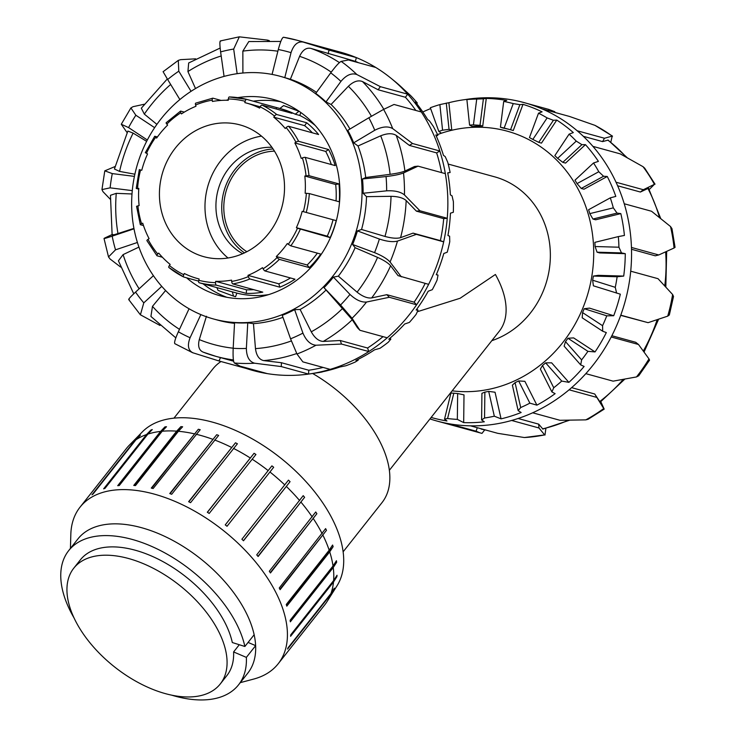 <?xml version="1.0" encoding="UTF-8"?>
<svg xmlns="http://www.w3.org/2000/svg" width="736" height="736" viewBox="0 0 736 736"><rect width="100%" height="100%" fill="white"/><g stroke="black" fill="none" stroke-linecap="round" stroke-linejoin="round"><path stroke-width="1.1" d="M312.625 373.483A107.796 60.232 38.3 0 1 381.966 502.67L343.105 551.834M173.963 418.14L212.824 368.984A107.796 60.232 38.3 0 1 220.984 361.523M246.845 251.712A54.124 49.183 105.4 0 1 225.915 191.884A54.124 49.183 105.4 0 1 274.473 151.138M452.171 390.825A133.05 120.906 -74.6 0 0 590.557 283.029A133.05 120.906 -74.6 0 0 507.159 131.155A133.05 120.906 -74.6 0 0 437.534 134.578M491.804 340.685A85.689 77.869 -74.6 0 0 550.353 256.873A85.689 77.869 -74.6 0 0 494.62 176.824L448.215 164.073M389.335 470.332L499.266 331.246A93.527 52.256 38.3 0 0 495.411 274.473L460.12 298.255L417.321 311.733M330.473 594.771L287.564 649.06A126.279 70.555 -141.7 0 0 288.024 647.846L330.933 593.556L334.346 588.165A125.608 70.178 38.3 0 1 333.886 589.38L330.473 594.771A126.279 70.555 38.3 0 1 326.968 601.698L336.978 585.856A124.31 69.451 -141.7 0 0 224.471 425.969A124.31 69.451 -141.7 0 0 142.269 431.958L129.168 445.363A126.279 70.555 38.3 0 1 134.872 440.514L137.807 437.865M336.895 576.674L333.5 582.001L290.591 636.29A126.279 70.555 -141.7 0 0 290.711 634.874L333.62 580.584L337.024 575.267A125.608 70.178 38.3 0 1 336.895 576.674L290.692 635.131M333.886 589.38L332.313 591.367M281.345 659.778A126.279 70.555 -141.7 0 0 281.649 659.392A126.279 70.555 -141.7 0 0 282.118 658.784L325.027 604.495A126.279 70.555 38.3 0 0 326.968 601.698M324.272 605.452L281.962 658.996M129.168 445.363A126.279 70.555 38.3 0 0 126.721 448.104L83.812 502.394A126.279 70.555 -141.7 0 0 83.508 502.78L80.031 507.178A126.279 70.555 38.3 0 1 168.213 498.677A126.279 70.555 38.3 0 1 278.171 663.789A126.279 70.555 38.3 0 1 253.699 679.07L240.276 682.649M139.325 435.951A125.608 70.178 38.3 0 1 140.401 435.215L135.939 439.778L93.03 494.068A126.279 70.555 -141.7 0 0 91.963 494.804L134.872 440.514M150.944 430.017A125.608 70.178 38.3 0 1 152.278 429.566L147.881 434.102L104.972 488.391A126.279 70.555 -141.7 0 0 103.638 488.842L146.547 434.553L150.944 430.017L104.751 488.465M164.938 426.88A125.608 70.178 38.3 0 1 166.502 426.724L162.178 431.241L119.269 485.53A126.279 70.555 -141.7 0 0 117.714 485.696L160.623 431.406L164.938 426.88L118.533 485.604M180.9 426.632A125.608 70.178 38.3 0 1 182.638 426.77L178.397 431.287L135.488 485.576A126.279 70.555 -141.7 0 0 133.759 485.438L176.668 431.149L180.9 426.632L134.384 485.484M198.334 429.263A125.608 70.178 38.3 0 1 200.192 429.695L153.143 488.52A126.279 70.555 -141.7 0 0 151.285 488.088L198.334 429.263L151.754 488.189M216.715 434.709A125.608 70.178 38.3 0 1 216.724 434.709A125.608 70.178 38.3 0 1 218.638 435.418L171.69 494.279A126.279 70.555 -141.7 0 0 169.768 493.562L216.715 434.709L170.099 493.681M235.483 442.796A125.608 70.178 38.3 0 1 237.415 443.771L190.569 502.67A126.279 70.555 -141.7 0 0 188.637 501.694L235.483 442.796L188.848 501.805M254.067 453.293A125.608 70.178 38.3 0 1 255.944 454.489L209.199 513.443A126.279 70.555 -141.7 0 0 207.322 512.247L254.067 453.293L207.423 512.311M271.906 465.86A125.608 70.178 38.3 0 1 273.682 467.259L227.028 526.277A126.279 70.555 -141.7 0 0 225.253 524.878L271.906 465.86L225.253 524.888M290.067 481.675L243.496 540.776A126.279 70.555 -141.7 0 0 241.896 539.23L288.457 480.13A125.608 70.178 38.3 0 1 290.067 481.675L243.414 540.693M304.612 497.315L258.124 556.499A126.279 70.555 -141.7 0 0 256.726 554.852L303.214 495.659A125.608 70.178 38.3 0 1 304.612 497.315L257.977 556.315M316.876 513.7L270.452 572.967A126.279 70.555 -141.7 0 0 269.312 571.265L315.726 511.989A125.608 70.178 38.3 0 1 316.876 513.7L270.259 572.672M326.48 530.325L280.112 589.683A126.279 70.555 -141.7 0 0 279.257 587.981L325.625 528.614A125.608 70.178 38.3 0 1 326.48 530.325L279.901 589.251M333.132 546.692L329.719 551.853L286.81 606.142A126.279 70.555 -141.7 0 0 286.267 604.477L329.176 550.197L332.589 545.036A125.608 70.178 38.3 0 1 333.132 546.692L286.617 605.544M214.599 439.99A126.279 70.555 38.3 0 1 231.546 447.405M233.478 448.38A126.279 70.555 38.3 0 1 250.231 457.958M252.108 459.154A126.279 70.555 38.3 0 1 268.162 470.598M269.937 471.988A126.279 70.555 38.3 0 1 284.804 484.941M286.405 486.487A126.279 70.555 38.3 0 1 299.635 500.563M301.033 502.21A126.279 70.555 38.3 0 1 312.22 516.976M313.361 518.678A126.279 70.555 38.3 0 1 322.166 533.692M323.021 535.394A126.279 70.555 38.3 0 1 329.176 550.197M329.719 551.853A126.279 70.555 38.3 0 1 333.031 565.984L336.435 560.74A125.608 70.178 38.3 0 1 336.646 562.295L333.242 567.539A126.279 70.555 38.3 0 1 333.62 580.584M333.5 582.001A126.279 70.555 38.3 0 1 330.933 593.556M135.939 439.778A126.279 70.555 38.3 0 1 146.547 434.553M147.881 434.102A126.279 70.555 38.3 0 1 160.623 431.406M162.178 431.241A126.279 70.555 38.3 0 1 176.668 431.149M178.397 431.287A126.279 70.555 38.3 0 1 194.194 433.798M196.052 434.231A126.279 70.555 38.3 0 1 212.676 439.272M333.242 567.539L290.334 621.828A126.279 70.555 -141.7 0 0 290.122 620.273L333.031 565.984M336.646 562.295L290.232 621.018M73.766 568.192A93.362 52.164 38.3 0 1 156.326 569.912A93.362 52.164 38.3 0 1 225.75 650.854A93.362 52.164 38.3 0 1 220.257 683.974A93.362 52.164 38.3 0 1 155.774 690.524A93.362 52.164 38.3 0 1 82.423 632.647A93.362 52.164 38.3 0 1 73.766 568.192L80.344 559.875A93.362 52.164 38.3 0 1 162.904 561.596A93.362 52.164 38.3 0 1 232.318 642.537L244.876 646.484L254.15 634.745A108.247 60.481 38.3 0 1 255.631 645.647L246.358 657.386L233.597 651.94L239.292 644.727M171.736 695.18A108.247 60.481 -141.7 0 0 238.51 684.885L247.784 673.146A108.247 60.481 38.3 0 0 255.631 645.647L248.087 642.418M244.876 646.484A108.247 60.481 -141.7 0 0 164.386 552.644A108.247 60.481 -141.7 0 0 68.669 550.648A108.247 60.481 -141.7 0 0 74.078 617.992M238.51 684.885A108.247 60.481 -141.7 0 0 246.358 657.386M68.669 550.648L77.942 538.908A108.247 60.481 38.3 0 1 153.53 531.622A108.247 60.481 38.3 0 1 254.15 634.745M233.597 651.94A93.362 52.164 38.3 0 1 226.826 675.657L220.257 683.974M70.435 548.403L70.822 534.52A126.279 70.555 38.3 0 1 80.031 507.178M288.291 244.297L290.821 245.852L320.767 254.076A94.714 86.066 105.4 0 1 309.322 267.6L279.376 259.376A2.254 0.506 -134.6 0 1 277.122 257.499L276.313 256.524A91.108 82.791 -74.6 0 0 287.325 243.515L288.291 244.297A92.46 84.024 105.4 0 0 297.491 228.234L296.387 227.682A91.108 82.791 -74.6 0 0 302.174 211.333L336.214 220.625A94.714 86.066 105.4 0 1 330.197 237.618L297.491 228.234M276.313 256.524L307.17 264.997A91.108 82.791 -74.6 0 0 317.363 253.147M309.322 267.6L307.17 264.997M263.12 268.815A2.254 0.653 56.7 0 0 265.034 270.968L294.989 279.202A94.714 86.066 105.4 0 1 279.855 287.178L249.909 278.953A2.254 0.773 -112.2 0 1 248.354 276.607L247.968 275.356A91.108 82.791 -74.6 0 0 262.522 267.674L263.12 268.815A92.46 84.024 105.4 0 0 277.122 257.499M247.968 275.356L278.824 283.829A91.108 82.791 -74.6 0 0 290.499 277.969M279.855 287.178L278.824 283.829M231.684 281.456A2.254 0.865 79.9 0 0 232.834 283.921L262.78 292.146A94.714 86.066 105.4 0 1 246.275 293.379L216.32 285.145A2.254 0.92 -88.3 0 1 215.565 282.661L215.666 281.318A91.108 82.791 -74.6 0 0 231.546 280.131L231.684 281.456A92.46 84.024 105.4 0 0 248.354 276.607M215.666 281.318L246.523 289.791A91.108 82.791 -74.6 0 0 253.736 289.662M246.275 293.379L246.523 289.791M198.628 281.115L183.733 277.021A2.254 0.929 -63.6 0 1 183.669 276.994A2.254 0.929 -63.6 0 1 183.761 274.721L184.322 273.498A91.108 82.791 -74.6 0 0 197.846 278.65A91.108 82.791 -74.6 0 0 199.116 278.99L198.775 280.296A2.254 0.938 104.4 0 0 199.116 282.734L229.062 290.959A94.714 86.066 105.4 0 1 227.746 290.61A94.714 86.066 105.4 0 1 226.43 290.232M162.398 257.26L157.108 255.806A2.254 0.791 -39.6 0 1 156.934 255.696A2.254 0.791 -39.6 0 1 157.771 254.012L158.709 253.092A91.108 82.791 -74.6 0 0 170.163 264.417L169.39 265.512A2.254 0.874 128.9 0 0 168.884 267.518A2.254 0.874 128.9 0 0 169.013 267.582A94.714 86.066 -74.6 0 0 183.604 276.957M143.483 225.547L140.493 224.728A2.254 0.543 -17.1 0 1 140.3 224.59A2.254 0.543 -17.1 0 1 141.551 223.68L142.729 223.201A91.108 82.791 -74.6 0 0 149.095 238.639L148.01 239.356A2.254 0.672 152.2 0 0 146.924 240.654L156.934 255.696M138.754 189.17L136.234 188.434L138.81 188.379A91.108 82.791 -74.6 0 0 139.122 205.583L136.556 206.292L140.3 224.59M145.516 152.711L147.559 153.925A91.108 82.791 -74.6 0 0 141.763 170.274L139.297 169.648L136.234 188.434M166.382 122.728A2.254 0.506 45.4 0 0 166.152 122.746A2.254 0.506 45.4 0 0 166.824 124.108L167.633 125.083A91.108 82.791 -74.6 0 0 156.621 138.083L154.716 136.252L157.44 136.933M195.859 103.15A2.254 0.773 67.8 0 0 195.647 103.16A2.254 0.773 67.8 0 0 195.592 104.99L195.978 106.251A91.108 82.791 -74.6 0 0 181.424 113.924L180.817 112.783A2.254 0.653 -123.3 0 1 180.486 111.145A2.254 0.653 -123.3 0 1 180.725 111.127L184.304 112.111M276.239 108.983L276.598 107.594A94.714 86.066 105.4 0 1 277.914 107.944A94.714 86.066 105.4 0 1 291.971 113.307L262.025 105.082A2.254 0.929 116.4 0 0 260.185 106.876L259.624 108.109A91.108 82.791 -74.6 0 0 246.1 102.948A91.108 82.791 -74.6 0 0 244.83 102.617L245.171 101.301A2.254 0.938 -75.6 0 1 246.634 99.369A94.714 86.066 -74.6 0 0 229.439 96.95A2.254 0.92 91.7 0 0 229.347 96.94A2.254 0.92 91.7 0 0 228.372 98.946L228.28 100.289A91.108 82.791 -74.6 0 0 212.4 101.467L212.253 100.142A2.254 0.865 -100.1 0 1 212.768 98.173A2.254 0.865 -100.1 0 1 212.925 98.182L221.067 100.418M229.347 96.94L246.634 99.369A2.254 0.938 -75.6 0 1 246.643 99.369L276.598 107.594M274.556 116.095A2.254 0.874 -51.1 0 1 276.745 114.522L306.691 122.746A94.714 86.066 105.4 0 1 318.596 134.522L288.65 126.298A2.254 0.791 140.4 0 0 286.175 127.586L285.237 128.515A91.108 82.791 -74.6 0 0 273.783 117.18L274.556 116.095A92.46 84.024 105.4 0 0 260.185 106.876M273.783 117.18L304.64 125.663L306.691 122.746M312.404 132.82A91.108 82.791 -74.6 0 0 304.64 125.663M295.936 142.25A2.254 0.672 -27.8 0 1 298.641 141.312L328.596 149.546A94.714 86.066 105.4 0 1 335.211 165.6L305.265 157.375A2.254 0.543 162.9 0 0 302.395 157.927L301.217 158.406A91.108 82.791 -74.6 0 0 294.851 142.959L295.936 142.25A92.46 84.024 105.4 0 0 286.175 127.586M294.851 142.959L325.708 151.432L328.596 149.546M331.32 164.524A91.108 82.791 -74.6 0 0 325.708 151.432M306.047 175.803L309.01 175.683L338.956 183.908A94.714 86.066 105.4 0 1 339.287 201.802L309.332 193.577L305.136 193.228A91.108 82.791 -74.6 0 0 304.824 176.024L306.047 175.803A92.46 84.024 105.4 0 0 302.395 157.927M304.824 176.024L335.68 184.497L338.956 183.908M336.039 200.91A91.108 82.791 -74.6 0 0 335.68 184.497M232.328 291.852L236.872 293.103L235.594 296.691L233.514 296.12L232.328 291.852A94.714 86.066 105.4 0 1 231.012 291.502L227.746 290.61M236.872 293.103A94.714 86.066 -74.6 0 0 268.723 294.602M315.183 125.442A94.714 86.066 -74.6 0 0 299.782 115.451L295.237 114.209L298.963 111.283L283.59 105.579L279.864 108.496M277.914 107.944L281.18 108.845A94.714 86.066 105.4 0 1 295.237 114.209M302.174 211.333L336.214 220.625M296.387 227.682L327.244 236.155A91.108 82.791 -74.6 0 0 333.04 219.806M330.197 237.618L327.244 236.155M233.514 296.12L218.031 290.38L233.514 296.12M216.853 287.601L218.04 290.38M298.54 110.924L283.59 105.579M300.822 112.507L299.782 115.451M163.723 169.179A68.328 62.091 -74.6 0 0 203.872 256.689A68.328 62.091 -74.6 0 0 281.851 207.248A68.328 62.091 -74.6 0 0 240.065 124.918A68.328 62.091 -74.6 0 0 163.723 169.179M261.492 136.123A68.328 62.091 -74.6 0 0 209.282 181.691A68.328 62.091 -74.6 0 0 228.013 257.996M271.924 147.32A56.378 51.235 -74.6 0 0 219.475 185.472A56.378 51.235 -74.6 0 0 242.705 253.699M273.065 148.966A56.378 51.235 -74.6 0 0 225.28 187.064A56.378 51.235 -74.6 0 0 244.527 252.871M127.107 132.627L121.284 124.255L128.579 127.595A151.542 137.706 105.4 0 1 135.847 115.239L130.898 107.916L133.05 106.683L144.136 104.273M154.634 127.659L135.847 115.239M167.311 78.936L141.33 108.183L144.32 114.108L156.897 124.375M147.329 139.996L128.579 127.595M163.53 72.441L167.652 79.506A151.542 137.706 105.4 0 1 178.784 71.19L178.296 60.389L180.642 59.653L195.675 58.843M191.047 91.31L178.784 71.19M220.147 48.052L188.674 62.965L187.928 71.558L195.5 88.541M179.869 99.553L167.652 79.506M220.717 41.17C219.641 40.37 219.604 43.939 220.616 51.897A151.542 137.706 105.4 0 1 233.68 49.054L239.32 36.837L267.407 40.103L267.472 40.581M237.148 73.674L233.68 49.054M248.786 41.575L242.852 51.124L242.898 73.002M224.066 76.397L220.616 51.897M358.726 62.79A161.239 146.519 -74.6 0 0 355.405 61.346L310.85 48.383C306.296 47.426 302.542 50.076 299.598 56.332L290.361 79.267L284.786 77.63L291.033 52.661C293.655 44.749 297.694 41.216 303.14 42.062A165.066 150.006 -74.6 0 0 297.096 40.25A165.066 150.006 -74.6 0 0 283.553 37.26L283.461 37.242M283.553 37.26C282.201 37.416 280.453 41.51 278.291 49.533A151.542 137.706 105.4 0 1 291.033 52.661M328.1 53.848L329.038 50.094L303.14 42.062M272.072 74.419L278.291 49.533M284.786 77.63A125.828 114.347 -74.6 0 0 281.253 76.59L280.168 76.296A125.828 114.347 -74.6 0 0 139.573 157.808A125.828 114.347 -74.6 0 0 213.514 318.973A125.828 114.347 -74.6 0 0 357.107 227.921A125.828 114.347 -74.6 0 0 280.168 76.296M341.164 61.392C339.222 62.321 335.745 66.139 330.722 72.836A151.542 137.706 105.4 0 1 340.943 81.383C346.334 74.998 351.642 72.717 356.868 74.538A165.066 150.006 -74.6 0 0 341.164 61.392L348.459 59.966L375.765 67.464A165.066 150.006 -74.6 0 0 356.344 57.592A165.066 150.006 -74.6 0 0 340.474 52.164L297.096 40.25L283.461 37.232M415.849 110.464A161.239 146.519 -74.6 0 0 405.426 97.262L378.12 89.764L362.517 81.576C358.22 79.847 353.501 81.411 348.367 86.287L331.08 104.466L325.993 101.927L340.943 81.383M378.12 89.764L380.374 86.673L356.868 74.538M325.993 101.927A125.828 114.347 -74.6 0 0 315.772 93.38L330.722 72.836M383.603 109.397L368.837 117.769A151.542 137.706 105.4 0 1 374.762 130.263C382.048 126.528 388.038 125.976 392.702 128.607A165.066 150.006 -74.6 0 0 383.603 109.397L394.018 104.466L421.323 111.964A165.066 150.006 -74.6 0 0 407.68 94.171A165.066 150.006 -74.6 0 0 390.908 78.182A165.066 150.006 -74.6 0 0 375.765 67.464M441.554 172.61A161.239 146.519 -74.6 0 0 436.66 152.895L409.354 145.397L396.226 135.406C392.463 133.06 387.292 133.188 380.705 135.801L358.018 145.986L353.694 142.83L374.762 130.263M409.354 145.397L412.519 143.511L392.702 128.607M353.694 142.83A125.828 114.347 -74.6 0 0 347.769 130.336L368.837 117.769M403.521 172.96C399.841 174.414 394.018 175.61 386.05 176.557A151.542 137.706 105.4 0 1 386.658 190.836C394.643 190.422 400.577 191.774 404.45 194.92A165.066 150.006 -74.6 0 0 403.521 172.96L418.039 166.152L445.344 173.65A165.066 150.006 -74.6 0 0 439.824 151.009A165.066 150.006 -74.6 0 0 421.323 111.964M192.611 352.7L218.96 360.962L246.266 368.469A165.066 150.006 -74.6 0 0 267.343 373.63A165.066 150.006 -74.6 0 0 308.559 374.081A165.066 150.006 -74.6 0 0 309.681 373.916A165.066 150.006 -74.6 0 0 330.17 369.371A165.066 150.006 -74.6 0 0 368.81 351.55A165.066 150.006 -74.6 0 0 387.219 337.796A165.066 150.006 -74.6 0 0 416.604 304.778A165.066 150.006 -74.6 0 0 428.628 284.344L398.029 275.623L390.614 265.76C388.304 263.074 383.953 260.277 377.559 257.379L355.102 247.701L352.618 244.49A125.828 114.347 -74.6 0 0 357.429 230.892L361.56 229.476L384.974 236.44C391.745 238.28 396.943 238.685 400.568 237.664L413.071 233.128L440.376 240.626A161.239 146.519 -74.6 0 0 443.698 218.638L416.392 211.14L406.171 200.551C403.107 197.864 398.056 196.457 391.028 196.319L366.51 196.65L363.115 193.255L386.658 190.836M416.392 211.14L419.934 210.772L404.45 194.92M363.115 193.255A125.828 114.347 -74.6 0 0 362.508 178.977L386.05 176.557M397.477 241.104C392.96 242.218 386.924 241.528 379.371 239.044A151.542 137.706 105.4 0 1 374.56 252.641C381.938 255.622 387.108 258.75 390.071 262.007A165.066 150.006 -74.6 0 0 397.477 241.104L416.374 234.352L443.679 241.859A165.066 150.006 -74.6 0 0 447.24 218.279A165.066 150.006 -74.6 0 0 445.344 173.65M413.071 233.128L416.374 234.352M357.429 230.892L379.371 239.044M401.332 276.846L390.071 262.007M428.628 284.344A165.066 150.006 -74.6 0 0 443.679 241.859L440.376 240.626M366.519 302.036C361.385 302.468 355.865 299.929 349.968 294.418A151.542 137.706 105.4 0 1 340.566 304.989L352.056 318.283A165.066 150.006 -74.6 0 0 366.519 302.036L389.298 297.28L416.604 304.778L414.12 302.174A161.239 146.519 -74.6 0 0 425.187 283.397M387.219 337.796L359.913 330.289L357.429 327.686L352.259 319.755L324.015 287.675A125.828 114.347 -74.6 0 0 333.417 277.113L338.358 276.147L357.089 292.155C362.627 296.525 367.494 298.448 371.689 297.924L386.814 294.676L389.298 297.28M333.417 277.113L349.968 294.418M359.913 330.289L352.056 318.283M315.992 345.23C310.564 344.742 306.213 340.704 302.928 333.114A151.542 137.706 105.4 0 1 290.564 338.818L296.976 354.007A165.066 150.006 -74.6 0 0 315.992 345.23L341.504 344.052L368.81 351.55L367.558 348.018A161.239 146.519 -74.6 0 0 383.024 336.637M290.564 338.818L282.256 315.339A125.828 114.347 -74.6 0 0 294.621 309.644L300.122 309.47L311.282 331.826C314.75 338.017 318.752 341.219 323.279 341.412L340.262 340.52L341.504 344.052M294.621 309.644L302.928 333.114M330.17 369.371L302.864 361.873L296.976 354.007M110.216 199.18L102.966 191.654L101.954 189.584L110.133 187.846A151.542 137.706 105.4 0 1 112.286 173.595L104.788 170.844L115 166.566M134.421 176.382L112.286 173.595M146.639 141.33L133.124 133.115L127.862 131.063L114.42 169.013L119.572 171.405L134.881 174.211M132.287 190.633L110.133 187.846M254.647 363.216C249.292 361.735 246.532 356.813 246.367 348.432A151.542 137.706 105.4 0 1 233.183 348.294C232.861 356.666 233.257 361.56 234.361 362.995A165.066 150.006 -74.6 0 0 254.647 363.216L281.253 366.574L308.559 374.081L308.761 370.226A161.239 146.519 -74.6 0 0 323.095 367.43M233.183 348.294L234.563 322.708A125.828 114.347 -74.6 0 0 247.756 322.856L253.46 323.656L255.466 348.616C256.413 355.589 259.155 359.582 263.709 360.603L281.456 362.728L281.253 366.574M247.756 322.856L246.367 348.432M267.343 373.63L240.037 366.132L234.361 362.995M193.071 352.875C188.168 350.511 187.165 345.469 190.081 337.732A151.542 137.706 105.4 0 1 178.351 331.77C175.002 339.278 173.898 343.261 175.03 343.703M220.515 357.613L218.96 360.962M206.439 316.278L199.29 339.6C197.68 346.196 199.014 350.391 203.274 352.176L216.025 356.38A161.239 146.519 -74.6 0 0 233.413 359.922M200.854 314.603L190.081 337.732M160.016 325.468L140.401 314.787L143.796 302.855A151.542 137.706 105.4 0 1 135.553 292.1C129.821 297.473 127.724 299.938 129.251 299.469M175.812 337.861L150.926 316.452L152.472 306.36L165.6 290.499M161.754 286.35L143.796 302.855M120.621 267.058L110.06 258.98L108.514 256.919L115.524 249.835A151.542 137.706 105.4 0 1 112.185 236.146C105.119 238.482 102.709 239.071 104.926 237.93L104.015 238.482L108.514 256.919M133.75 293.784L118.413 260.82L123.096 254.619L138.938 247.084M137.42 242.475L115.524 249.835M112.047 234.582L104.926 237.93M309.681 373.916L318.458 372.637A161.239 146.519 -74.6 0 0 319.12 372.536L322.184 371.974L319.663 372.342A163.153 148.267 -74.6 0 0 339.922 366.988L345.883 365.755A161.239 146.519 -74.6 0 0 355.267 362.029L358.22 360.152L355.948 360.41A163.153 148.267 -74.6 0 0 374.587 349.812L379.96 348.312A161.239 146.519 -74.6 0 0 388.295 342.203L390.844 339.103L388.801 339.195A163.153 148.267 -74.6 0 0 404.653 324.015L409.372 322.414A161.239 146.519 -74.6 0 0 416.153 314.318L418.02 310.15L416.742 309.221M418.02 310.15L416.153 310.022A163.153 148.267 -74.6 0 0 428.214 291.217L432.28 289.69A161.239 146.519 -74.6 0 0 437.074 280.112L438.021 275.108L436.282 274.73A163.153 148.267 -74.6 0 0 443.808 253.488L447.24 252.2A161.239 146.519 -74.6 0 0 449.751 241.748L449.613 236.192L447.939 235.529A163.153 148.267 -74.6 0 0 450.441 213.173L453.321 212.299A161.239 146.519 -74.6 0 0 453.376 201.627L452.051 195.84L450.377 194.893A163.153 148.267 -74.6 0 0 447.709 172.831L450.128 172.5L447.736 172.969M390.844 339.103L390.062 338.128M358.22 360.152L357.908 359.462M450.128 172.5A161.239 146.519 -74.6 0 0 447.736 162.279L445.197 156.584L443.449 155.36A163.153 148.267 -74.6 0 0 435.776 134.982L437.874 135.295A161.239 146.519 -74.6 0 0 433.182 126.16L429.465 120.897L427.588 119.425A163.153 148.267 -74.6 0 0 415.389 102.019L417.321 103.022L416.65 103.592M437.874 135.295L436.264 136.077M417.321 103.022A161.239 146.519 -74.6 0 0 410.624 95.56L403.797 89.35A163.153 148.267 -74.6 0 0 394.358 80.969L390.908 78.182M438.021 275.108L436.384 274.5M281.456 362.728L308.761 370.226M340.262 340.52L367.558 348.018M386.814 294.676L414.12 302.174M418.039 166.152L414.506 166.52L404.92 171.046C402.022 172.261 397.081 173.356 390.098 174.331L365.7 177.505A125.828 114.347 -74.6 0 0 358.018 145.986M112.139 235.115L110.455 195.298L116.26 193.347L132.002 193.973M133.934 228.381L117.962 233.551C112.608 235.253 110.98 235.594 113.077 234.554M269.302 40.627L267.407 40.103M355.405 61.346L356.344 57.592L329.038 50.094M405.426 97.262L407.68 94.171L380.374 86.673M436.66 152.895L439.824 151.009L412.519 143.511M443.698 218.638L447.24 218.279L419.934 210.772M134.016 228.813L112.185 236.146M153.419 275.669L135.553 292.1M189.06 308.761L178.351 331.77M246.523 367.908L246.266 368.469M324.015 287.675L340.566 304.989M352.618 244.49L374.56 252.641M226.881 297.307A101.706 92.423 105.4 0 1 226.706 297.234A101.706 92.423 105.4 0 1 203.053 283.811M253.221 101.172A101.706 92.423 105.4 0 1 280.591 101.752M237.774 97.63A101.706 92.423 105.4 0 1 273.774 99.562A101.706 92.423 105.4 0 1 335.956 222.106A101.706 92.423 105.4 0 1 219.908 295.706A101.706 92.423 105.4 0 1 212.906 293.452A101.706 92.423 105.4 0 1 186.604 277.812M226.283 100.252A101.706 92.423 105.4 0 1 228.326 99.673M362.508 178.977L365.7 177.505M338.358 276.147A125.828 114.347 -74.6 0 0 355.102 247.701M361.56 229.476A125.828 114.347 -74.6 0 0 366.51 196.65M349.959 129.03A125.828 114.347 -74.6 0 0 331.08 104.466M316.498 92.386A125.828 114.347 -74.6 0 0 290.361 79.267M213.514 318.973L218.049 320.215A125.828 114.347 -74.6 0 0 234.536 323.343M253.46 323.656A125.828 114.347 -74.6 0 0 282.964 317.326M300.122 309.47A125.828 114.347 -74.6 0 0 325.754 290.315M484.739 429.852L481.988 433.384A165.066 150.006 105.4 0 1 480.111 432.888L436.733 420.974A165.066 150.006 105.4 0 1 429.971 418.922M486.11 430.128L478.455 428.021M477.268 427.699L476.118 431.204L480.111 432.888M524.382 437.543L544.649 434.902A165.066 150.006 105.4 0 1 524.382 437.543L497.775 433.329L470.47 425.831A165.066 150.006 105.4 0 1 448.813 423.706A165.066 150.006 105.4 0 1 436.733 420.974M545.873 428.361L544.99 435.068M542.874 429.06L538.706 424.148L538.954 427.975L544.649 434.902M585.801 419.87L588.064 419.29L604.192 409.124L603.722 408.554A165.066 150.006 105.4 0 1 585.801 419.87L559.967 420.293L532.662 412.795A165.066 150.006 105.4 0 1 511.649 420.468A165.066 150.006 105.4 0 1 470.47 425.831M600.815 401.69L604.192 409.124M624.836 379.104L600.153 402.196L594.725 393.999L603.722 408.554M636.502 376.933L638.756 375.746L649.548 360.162L648.986 358.892A165.066 150.006 105.4 0 1 636.502 376.933L613.125 381.156L585.819 373.658A165.066 150.006 105.4 0 1 569.094 389.804A165.066 150.006 105.4 0 1 532.662 412.795M611.855 335.726L635.72 342.286L638.508 344.494L648.986 358.892M667.718 316.14L669.337 314.971L673.523 296.479L672.612 294.501A165.066 150.006 105.4 0 1 667.718 316.14L648.076 322.672L620.77 315.174A165.066 150.006 105.4 0 1 611.202 336.996A165.066 150.006 105.4 0 1 585.819 373.658M446.283 103.077L449.043 129.352L442.566 130.208L439.87 104.604L448.886 102.7A163.153 148.267 105.4 0 1 463.137 99.866L467.526 99.222A165.066 150.006 105.4 0 1 480.672 97.925A165.066 150.006 105.4 0 1 521.566 101.936A165.066 150.006 105.4 0 1 542.119 108.928A165.066 150.006 105.4 0 1 577.153 130.75A165.066 150.006 105.4 0 1 592.903 146.363A165.066 150.006 105.4 0 1 616.023 182.224A165.066 150.006 105.4 0 1 624.238 203.762A165.066 150.006 105.4 0 1 631.451 247.452A165.066 150.006 105.4 0 1 630.715 271.188L658.021 278.686L672.612 294.501M674.056 248.014L675.059 247.351L671.968 228.638L670.505 226.513A165.066 150.006 105.4 0 1 674.056 248.014L658.757 254.96L631.451 247.452M631.506 249.283L655.27 255.815L658.757 254.96M624.238 203.762L651.544 211.26L670.505 226.513M644.653 168.112L643.043 166.686A165.066 150.006 105.4 0 1 654.424 184.331L649.216 189.538M654.424 184.331L643.328 189.722L616.023 182.224M648.517 188.214L640.394 192.032L643.328 189.722M592.903 146.363L620.209 153.861L643.043 166.686M612.518 136.142L594.973 125.359A165.066 150.006 105.4 0 1 612.205 136.105L610.797 142.204M612.205 136.105L604.458 138.248L577.153 130.75M627.219 157.716L608.138 140.116L602.591 141.606L604.458 138.248M542.119 108.928L569.425 116.426L594.973 125.359M548.706 110.731L548.872 109.434L554.714 111.67L555.211 112.516M548.872 109.434L521.566 101.936M581.265 188.453L577.042 183.614L598.782 171.727L603.575 176.254L581.265 188.453L583.988 189.198L607.264 176.484A163.153 148.267 105.4 0 1 615.811 196.402L610.3 197.855L588.607 209.714A135.304 122.958 105.4 0 1 589.794 213.633L613.318 207.856L617.053 213.109L620.816 213.606A163.153 148.267 105.4 0 1 624.422 235.456L618.332 236.596A161.239 146.519 105.4 0 1 618.93 247.213L621.488 252.899L625.269 253.681L599.776 252.936L597.052 252.19L595.102 246.523L618.93 247.213M603.575 176.254L607.264 176.484M562.819 162.343L557.649 158.35L576.251 141.11L581.909 144.652L562.819 162.343L565.542 163.088L585.451 144.642A163.153 148.267 105.4 0 1 598.405 161.377L593.538 162.978L574.972 180.182A135.304 122.958 105.4 0 1 577.042 183.614M581.909 144.652L585.451 144.642M538.752 142.361L532.836 139.426L547.124 117.907L553.408 120.281L538.752 142.361L541.475 143.115L556.766 120.078A163.153 148.267 105.4 0 1 573.307 132.59L569.094 134.154L554.834 155.627A135.304 122.958 105.4 0 1 557.649 158.35M553.408 120.281L556.766 120.078M510.554 129.757L504.16 128.036L513.24 103.592L519.874 104.678L510.554 129.757L513.277 130.511L522.992 104.346A163.153 148.267 105.4 0 1 542.092 111.844L538.513 113.197L529.451 137.586A135.304 122.958 105.4 0 1 532.836 139.426M519.874 104.678L522.992 104.346M480.01 125.332L473.423 124.899L476.726 99.066L483.396 98.826L480.01 125.332L482.733 126.077L486.266 98.431A163.153 148.267 105.4 0 1 506.708 100.436L503.718 101.421L500.425 127.19L503.185 128.082A135.304 122.958 105.4 0 1 510.361 129.702M483.396 98.826L486.266 98.431M448.886 102.7L451.766 130.097L449.043 129.352M501.078 418.858L494.325 416.199L488.695 391.377L495.043 392.233L501.078 418.858A163.153 148.267 105.4 0 0 521.143 412.5L518.162 410.66L512.376 385.14L515.062 382.665L520.702 407.542L518.162 410.66M536.903 405.15L529.865 403.153L518.65 380.935L524.869 381.322L536.903 405.15A163.153 148.267 105.4 0 0 555.119 393.659L551.899 391.92L540.362 369.076L542.515 365.479L553.748 387.743L551.899 391.92M568.891 382.361L561.734 381.073L545.634 362.857L551.632 362.83L568.891 382.361A163.153 148.267 105.4 0 0 584.117 366.445L580.686 364.89L564.135 346.159L565.496 341.624L581.624 359.876L580.686 364.89M595.038 351.918L587.917 351.339L567.953 338.266L573.629 337.898L595.038 351.918A163.153 148.267 105.4 0 0 606.326 332.58L602.72 331.246L582.194 317.805L582.562 312.588L602.563 325.689L602.72 331.246M613.704 315.735L606.777 315.827L584.209 308.715L589.49 308.117L613.704 315.735A163.153 148.267 105.4 0 0 620.328 294.179L593.4 285.816L592.646 280.214L615.268 287.334L616.612 293.121M623.705 276.083L617.136 276.754L593.372 276.064L598.212 275.338L623.705 276.083A163.153 148.267 105.4 0 0 625.269 253.681M463.68 422.611L457.341 419.382L457.654 393.521L464.002 394.873L463.68 422.611A163.153 148.267 105.4 0 0 484.316 421.802L481.611 419.916L481.924 393.318L484.868 392.104L484.555 418.02L481.611 419.916M463.137 99.866A163.153 148.267 105.4 0 1 469.402 99.093L466.882 99.562L469.568 125.102L472.273 126.491A135.304 122.958 105.4 0 1 482.733 126.077M439.87 104.604A161.239 146.519 105.4 0 0 430.33 107.741L438.822 131.44L441.434 133.198M444.526 419.106L450.92 393.107L453.818 393.19L447.58 418.526L444.526 419.106L446.973 420.974A163.153 148.267 105.4 0 1 431.14 417.441M621.488 252.899L597.052 252.19M488.695 391.377A135.304 122.958 105.4 0 1 484.868 392.104M494.325 416.199A161.239 146.519 105.4 0 1 484.555 418.02M457.341 419.382A161.239 146.519 105.4 0 1 447.58 418.526M457.654 393.521A135.304 122.958 105.4 0 1 453.818 393.19M618.332 236.596L594.863 242.356A135.304 122.958 105.4 0 1 595.102 246.523M617.136 276.754A161.239 146.519 105.4 0 1 615.268 287.334M593.372 276.064A135.304 122.958 105.4 0 1 592.646 280.214M606.777 315.827A161.239 146.519 105.4 0 1 602.563 325.689M584.209 308.715A135.304 122.958 105.4 0 1 582.562 312.588M587.917 351.339A161.239 146.519 105.4 0 1 581.624 359.876M567.953 338.266A135.304 122.958 105.4 0 1 565.496 341.624M561.734 381.073A161.239 146.519 105.4 0 1 553.748 387.743M545.634 362.857A135.304 122.958 105.4 0 1 542.515 365.479M529.865 403.153A161.239 146.519 105.4 0 1 520.702 407.542M518.65 380.935A135.304 122.958 105.4 0 1 515.062 382.665M438.822 131.44A135.304 122.958 105.4 0 1 442.566 130.208M466.882 99.562A161.239 146.519 105.4 0 1 476.726 99.066M469.568 125.102A135.304 122.958 105.4 0 1 473.423 124.899M503.718 101.421A161.239 146.519 105.4 0 1 513.24 103.592M500.425 127.19A135.304 122.958 105.4 0 1 504.16 128.036M538.513 113.197A161.239 146.519 105.4 0 1 547.124 117.907M569.094 134.154A161.239 146.519 105.4 0 1 576.251 141.11M593.538 162.978A161.239 146.519 105.4 0 1 598.782 171.727M446.614 131.606A135.304 122.958 105.4 0 1 451.766 130.097M620.816 213.606L595.645 219.788L592.922 219.034L589.794 213.633M422.823 111.982A163.153 148.267 105.4 0 1 430.643 108.606M617.053 213.109L592.922 219.034M610.3 197.855A161.239 146.519 105.4 0 1 613.318 207.856M630.715 271.188A165.066 150.006 105.4 0 1 620.77 315.174M602.591 141.606L583.344 136.326M640.394 192.032L617.624 185.776M648.076 322.672L620.696 315.358M571.605 387.651L594.725 393.999M518.098 418.49L538.706 424.148M448.813 423.706L476.118 431.204M511.649 420.468L538.954 427.975M569.094 389.804L596.399 397.302M611.202 336.996L638.508 344.494M265.034 270.968A94.714 86.066 -74.6 0 0 279.376 259.376M232.834 283.921A94.714 86.066 -74.6 0 0 249.909 278.953M199.116 282.734A94.714 86.066 -74.6 0 0 216.32 285.145M276.745 114.522A94.714 86.066 -74.6 0 0 262.025 105.082M298.641 141.312A94.714 86.066 -74.6 0 0 288.65 126.298M309.01 175.683A94.714 86.066 -74.6 0 0 305.265 157.375M306.259 212.391A94.714 86.066 -74.6 0 0 309.332 193.577M290.821 245.852A94.714 86.066 -74.6 0 0 300.242 229.393M306.369 193.264A92.46 84.024 105.4 0 1 303.37 211.637M228.372 98.946A92.46 84.024 105.4 0 1 245.171 101.301M195.592 104.99A92.46 84.024 105.4 0 1 212.253 100.142M166.824 124.108A92.46 84.024 105.4 0 1 180.817 112.783M146.455 153.373A92.46 84.024 105.4 0 1 155.646 137.301M137.577 188.342A92.46 84.024 105.4 0 1 140.576 169.97M141.551 223.68A92.46 84.024 105.4 0 1 137.89 205.804M157.771 254.012A92.46 84.024 105.4 0 1 148.01 239.356M183.761 274.721A92.46 84.024 105.4 0 1 169.39 265.512M215.565 282.661A92.46 84.024 105.4 0 1 198.775 280.296M179.483 329.332A150.411 136.684 105.4 0 1 152.472 306.36M203.274 352.176A161.239 146.519 -74.6 0 0 216.025 356.38L233.625 361.21M233.183 348.192A150.411 136.684 105.4 0 1 199.29 339.6M263.709 360.603A161.239 146.519 -74.6 0 0 296.691 353.556M291.327 340.943A150.411 136.684 105.4 0 1 255.466 348.616M323.279 341.412A161.239 146.519 -74.6 0 0 352.259 319.755M342.617 308.412A150.411 136.684 105.4 0 1 311.282 331.826M371.689 297.924A161.239 146.519 -74.6 0 0 390.614 265.76M377.559 257.379A150.411 136.684 105.4 0 1 357.089 292.155M400.568 237.664A161.239 146.519 -74.6 0 0 406.171 200.551M391.028 196.319A150.411 136.684 105.4 0 1 384.974 236.44M404.92 171.046A161.239 146.519 -74.6 0 0 396.226 135.406M380.705 135.801A150.411 136.684 105.4 0 1 390.098 174.331M383.815 109.287A161.239 146.519 -74.6 0 0 362.517 81.576M348.367 86.287A150.411 136.684 105.4 0 1 371.404 116.242M242.852 51.124A150.411 136.684 105.4 0 1 277.877 51.207M339.425 62.597A161.239 146.519 -74.6 0 0 310.85 48.383M299.598 56.332A150.411 136.684 105.4 0 1 331.237 72.146M187.928 71.558A150.411 136.684 105.4 0 1 221.186 55.973M144.32 114.108A150.411 136.684 105.4 0 1 170.678 84.465M119.572 171.405A150.411 136.684 105.4 0 1 133.124 133.115M117.962 233.551A150.411 136.684 105.4 0 1 116.26 193.347M139.132 288.806A150.411 136.684 105.4 0 1 123.096 254.619M607.807 140.079A161.239 146.519 105.4 0 1 626.29 157.2M647.873 188.37A161.239 146.519 105.4 0 1 659.53 217.589M665.629 251.859A161.239 146.519 105.4 0 1 664.755 285.908M657.156 319.7A161.239 146.519 105.4 0 1 643.301 351.035M623.272 379.39A161.239 146.519 105.4 0 1 599.665 401.598M486.018 430.1A161.239 146.519 105.4 0 1 481.197 429.088M568.358 420.238A161.239 146.519 105.4 0 1 542.506 428.886M278.171 663.789L281.649 659.392M197.846 278.65L199.106 278.999M246.1 102.948L260.213 106.821M195.647 103.16L212.768 98.173M166.152 122.746L180.486 111.145M145.305 152.692L154.716 136.252M183.669 276.994L168.884 267.518M121.284 124.255L130.898 107.916M163.052 71.76L178.296 60.38M220.331 40.94L239.32 36.828M101.954 189.584L104.788 170.844M192.611 352.71L174.8 343.666M140.383 314.796L128.69 299.552M280.812 41.437L248.786 41.556M655.04 184.184L644.662 168.102M648.517 188.204L660.726 218.546M666.678 251.381L665.822 287.068M658.61 319.222L644.046 352.066M569.572 420.219L542.874 429.079"/></g></svg>
